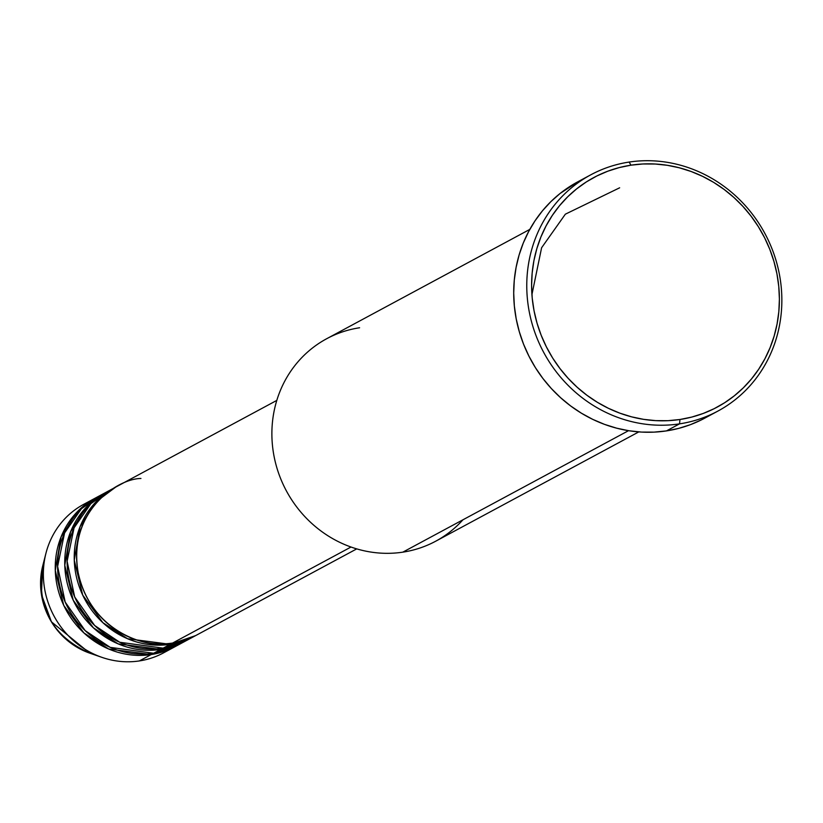 <?xml version="1.0" encoding="UTF-8"?>
<svg xmlns="http://www.w3.org/2000/svg" width="823" height="823" viewBox="0 0 823 823"><rect width="100%" height="100%" fill="white"/><g stroke="black" fill="none" stroke-linecap="round" stroke-linejoin="round"><path stroke-width="1.23" d="M140.928 478.472C117.308 478.657 67.527 511.608 78.185 572.674C90.983 633.412 150.27 649.831 172.624 643.041A84.316 78.926 61.7 0 0 196.738 635.006L356.729 548.89M194.362 636.282A84.316 78.926 -118.3 0 0 195.545 635.634L170.248 644.316L127.616 638.751L102.865 622.672L82.722 595.122L74.276 560.206L80.057 526.73L95.982 501.855L115.632 487.154A84.316 78.926 -118.3 0 0 114.438 487.792L107.319 491.619A84.316 78.926 61.7 0 0 72.259 590.852A84.316 78.926 61.7 0 0 163.119 648.154A84.316 78.926 61.7 0 0 187.243 640.119L194.362 636.282A84.316 78.926 -118.3 0 1 170.248 644.316L163.119 648.154L170.248 644.316A84.316 78.926 -118.3 0 1 79.378 587.025A84.316 78.926 -118.3 0 1 114.438 487.792M110.93 489.798L90.89 503.635L74.07 527.852L67.105 561.296L74.687 596.942L94.655 625.49L119.736 642.259L163.119 648.154L191.893 637.383M184.866 641.395A84.316 78.926 -118.3 0 0 186.049 640.747L160.752 649.429L118.121 643.864L93.359 627.784L73.226 600.234L64.78 565.319L70.552 531.843L86.477 506.968L106.136 492.267A84.316 78.926 -118.3 0 0 104.943 492.905L97.814 496.732A84.316 78.926 61.7 0 0 62.754 595.965A84.316 78.926 61.7 0 0 153.623 653.267A84.316 78.926 61.7 0 0 177.737 645.232L184.866 641.395A84.316 78.926 -118.3 0 1 160.752 649.429L153.623 653.267L160.752 649.429A84.316 78.926 -118.3 0 1 69.883 592.138A84.316 78.926 -118.3 0 1 104.943 492.905M160.485 645.16L161.215 645.047M101.435 494.911L81.395 508.748L64.575 532.965L57.61 566.409L65.182 602.055L85.15 630.603L110.231 647.372L153.623 653.267L182.397 642.496M175.361 646.508A84.316 78.926 -118.3 0 0 176.544 645.86L151.247 654.542L108.626 648.977L83.864 632.897L63.721 605.347L55.275 570.432L61.056 536.956L76.981 512.081L96.63 497.38A84.316 78.926 -118.3 0 0 95.437 498.018L83.565 504.406A84.316 78.926 61.7 0 0 48.506 603.64A84.316 78.926 61.7 0 0 139.375 660.931A84.316 78.926 61.7 0 0 163.489 652.896L175.361 646.508A84.316 78.926 -118.3 0 1 151.247 654.542L139.375 660.931L151.247 654.542A84.316 78.926 -118.3 0 1 60.388 597.251A84.316 78.926 -118.3 0 1 95.437 498.018M84.666 510.445L78.874 516.288M462.948 519.797A114.983 107.628 -118.3 0 1 402.807 552.161A114.983 107.628 61.7 0 0 435.696 541.215L638.792 431.9M590.729 174.846L577.674 181.873A134.149 125.569 61.7 0 0 521.895 339.745A134.149 125.569 61.7 0 0 666.455 430.902L679.52 423.866A134.149 125.569 -118.3 0 1 534.96 332.718A134.149 125.569 -118.3 0 1 590.729 174.846A134.149 125.569 -118.3 0 1 629.101 162.069L631.015 165.166A130.312 121.979 -118.3 0 1 776.953 273.915A130.312 121.979 -118.3 0 1 679.983 419.493L679.52 423.866A134.149 125.569 61.7 0 0 779.34 274.008A134.149 125.569 61.7 0 0 629.101 162.069A134.149 125.569 -118.3 0 1 773.661 253.217A134.149 125.569 -118.3 0 1 717.882 411.089A134.149 125.569 -118.3 0 1 679.52 423.866L666.455 430.902A134.149 125.569 61.7 0 0 704.827 418.115L717.882 411.089M619.647 187.798L565.36 214.175L541.606 247.744L531.925 294.634M350.999 547.028L172.624 643.041L350.999 547.028M628.525 430.676L402.807 552.161L628.525 430.676M169.281 649.429A84.316 78.926 -118.3 0 1 139.375 660.931A84.316 78.926 -118.3 0 1 102.011 657.392A84.316 78.926 -118.3 0 1 45.954 553.251A84.316 78.926 -118.3 0 1 89.645 501.485M102.011 657.392L89.738 653.143C51.911 635.984 36.243 606.88 42.745 565.823A70.706 66.179 61.7 0 0 89.738 653.143L51.427 621.838L41.407 594.34L42.745 565.823L45.954 553.251M631.015 165.166L619.225 167.583L607.785 171.205L596.809 175.988L586.398 181.893L576.645 188.868L567.664 196.831L559.517 205.719L552.305 215.431L546.081 225.893L540.906 236.993L536.843 248.628L533.911 260.675L532.162 273.041L531.596 285.581L532.224 298.193L534.045 310.744L537.028 323.12L541.153 335.198L546.379 346.864L552.655 358.005L559.928 368.509L568.117 378.282L577.149 387.232L586.933 395.266L597.375 402.303L608.382 408.29L619.842 413.156L631.642 416.86L643.679 419.36L655.818 420.635L667.957 420.687L679.983 419.493L691.773 417.076L703.212 413.455L714.189 408.671L724.6 402.766L734.342 395.791L743.334 387.828L751.481 378.94L758.693 369.229L764.917 358.766L770.091 347.666L774.155 336.031L777.077 323.974L778.836 311.619L779.402 299.078L778.764 286.466L776.953 273.915L773.97 261.539L769.844 249.462L764.618 237.796L758.333 226.654L751.07 216.151L742.881 206.367L733.849 197.427L724.065 189.393L713.623 182.346L702.616 176.369L691.155 171.503L679.356 167.799L667.319 165.3L655.18 164.024L643.03 163.972L631.015 165.166L629.101 162.069A134.149 125.569 61.7 0 0 529.282 311.927A134.149 125.569 61.7 0 0 679.52 423.866L679.983 419.493A130.312 121.979 -118.3 0 1 534.045 310.744A130.312 121.979 -118.3 0 1 631.015 165.166M701.669 419.761L690.363 424.689L678.594 428.413L666.455 430.902L654.079 432.126L641.58 432.085L629.081 430.768L616.694 428.186L604.545 424.38L592.745 419.37L581.419 413.208L570.668 405.965L560.597 397.694L551.297 388.487L542.861 378.426L535.382 367.603L528.922 356.133L523.541 344.127L519.292 331.69L516.216 318.954L514.354 306.033L513.706 293.05L514.282 280.139L516.093 267.413L519.097 255.007L523.284 243.032L528.613 231.613L535.012 220.842L542.45 210.832L550.824 201.686L560.082 193.487L577.777 181.821M529.806 229.401L326.71 338.716A114.983 107.628 61.7 0 0 278.904 474.038A114.983 107.628 61.7 0 0 402.807 552.161A114.983 107.628 -118.3 0 1 274.038 456.209A114.983 107.628 -118.3 0 1 359.6 327.76M276.806 400.4L116.815 486.506A84.316 78.926 61.7 0 0 81.755 585.739A84.316 78.926 61.7 0 0 172.624 643.041L216.727 619.297M62.857 532.779L65.758 530.393M88.236 511.381L94.11 505.404M78.741 516.494L84.604 510.517"/></g></svg>
